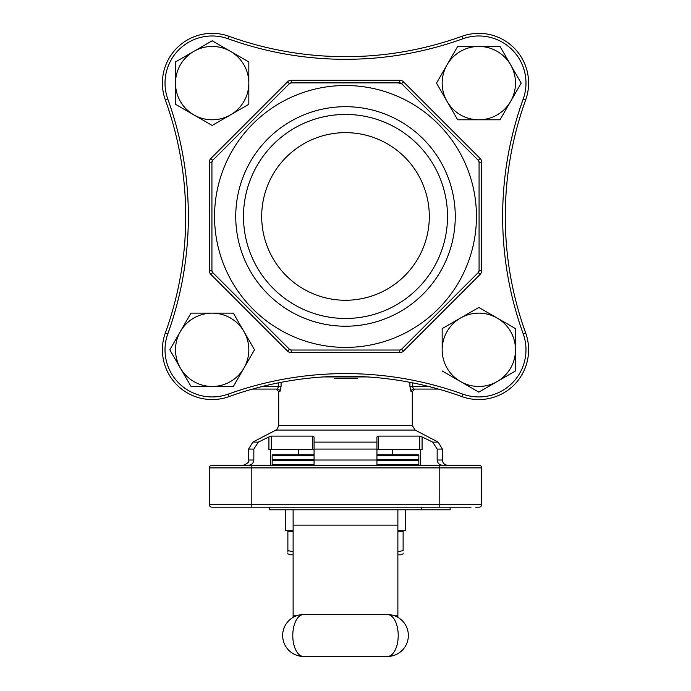 <?xml version="1.0" encoding="UTF-8"?>
<svg xmlns="http://www.w3.org/2000/svg" width="691" height="691" viewBox="0 0 691 691"><rect width="100%" height="100%" fill="white"/><g stroke="black" fill="none" stroke-linecap="round" stroke-linejoin="round"><path stroke-width="1.04" d="M442.171 370.963L478.837 392.134L515.503 370.963L515.503 328.622L478.837 307.452L442.171 328.622L442.171 349.793A36.666 36.666 0 0 0 497.175 381.544A36.666 36.666 0 0 0 515.503 349.793L515.503 349.793A36.666 36.666 0 0 0 460.508 318.041A36.666 36.666 0 0 0 442.171 349.793M478.837 392.134L497.175 381.544M505.967 376.474L515.503 370.963L515.503 359.951M515.503 339.644L515.503 328.622L514.76 328.199M478.837 307.452L460.508 318.041M500.008 119.785L521.178 83.119L500.008 46.452L457.667 46.452L436.496 83.119L457.667 119.785L500.008 119.785M510.589 101.447L521.178 83.119L510.589 64.781A36.666 36.666 0 0 0 447.086 64.781A36.666 36.666 0 0 0 478.837 119.785A36.666 36.666 0 0 0 510.589 64.781M457.667 46.452L447.086 64.781M436.496 83.119L447.086 101.447M457.243 119.042L457.667 119.785M248.829 61.948L212.163 40.778L175.497 61.948L175.497 104.289L212.163 125.46L248.829 104.289L248.829 61.948L212.163 40.778L211.42 41.21M193.826 51.367A36.666 36.666 0 0 0 193.826 114.87A36.666 36.666 0 0 0 248.829 83.119A36.666 36.666 0 0 0 193.826 51.367L175.497 61.948M190.992 313.127L169.822 349.793L190.992 386.459L233.333 386.459L254.504 349.793L233.333 313.127L190.992 313.127L180.411 331.464A36.666 36.666 0 0 0 212.163 386.459L233.333 386.459L243.914 368.13A36.666 36.666 0 0 0 212.163 313.127A36.666 36.666 0 0 0 180.411 331.464M233.757 313.869L233.333 313.127L212.163 313.127M254.504 349.793L243.914 331.464M291.257 82.885A2.617 2.617 0 0 0 289.408 83.654A2.617 2.617 0 0 1 291.257 82.885L291.257 80.268L399.744 80.268L399.744 82.885A2.617 2.617 0 0 1 401.592 83.654A2.617 2.617 0 0 0 399.744 82.885L291.257 82.885L289.408 83.654L212.698 160.364L211.93 162.212L211.93 270.699L212.698 272.548L289.408 349.257L291.257 350.026L399.744 350.026L401.592 349.257L478.302 272.548L479.07 270.699L479.07 162.212L478.302 160.364L401.592 83.654L398.025 82.885M397.878 531.258L403.121 531.258L403.121 550.632C403.121 554.916 403.121 554.916 403.121 550.632L397.878 551.66M293.122 551.66L287.879 550.632L287.879 530.74M293.122 531.258L287.879 531.258M287.879 550.632C287.879 554.916 287.879 554.916 287.879 550.632L287.879 552.057M293.122 554.83L290.505 554.83L287.879 553.88L287.879 553.102M403.121 553.102L403.121 553.88L400.495 554.83L397.878 554.83M465.976 507.168L450.126 507.168L450.126 509.785L405.738 509.785L405.738 530.74L397.878 530.74M293.122 530.74L285.262 530.74L285.262 509.785L269.55 509.785L269.55 507.168M420.361 449.547L420.361 465.259M376.932 459.498L418.832 459.498L418.305 460.025L376.932 460.025L376.932 465.259L376.932 449.072L314.068 449.072L314.068 436.937L314.068 442.11L314.068 436.937L314.068 442.11L376.932 442.11L376.932 436.937L376.932 449.072M314.068 459.498L272.168 459.498L272.695 460.025L314.068 460.025L314.068 465.259L314.068 449.072L314.068 449.547L312.513 449.547L312.513 436.107L271.313 436.107L271.313 449.547L312.513 449.547M270.639 449.547L270.639 465.259M471.081 507.168L211.93 507.168A2.617 2.617 0 0 1 209.313 504.551L209.313 467.885L251.213 467.885L251.213 504.551L439.787 504.551L439.787 467.885L251.213 467.885L251.213 465.259L211.93 465.259L456.431 465.259M271.313 449.547L268.92 449.547L268.92 436.937L258.313 442.11L253.839 449.072L253.839 460.025C253.442 463.264 251.602 465.008 248.311 465.259M419.687 436.107L422.08 436.937L422.08 449.547L419.687 449.547L419.687 436.107L378.487 436.107L378.487 449.547L419.687 449.547M378.487 449.547L376.932 449.547M442.689 465.259C439.398 465.008 437.558 463.264 437.161 460.025L437.161 449.072L432.687 442.11L422.08 436.937M277.341 389.076L276.098 389.076L278.715 391.702L279.915 391.702L281.09 386.459L278.559 386.459L277.341 389.076L252.483 389.076L277.341 389.076A2.617 2.574 90 0 1 279.915 391.702M438.517 389.076L413.659 389.076L438.517 389.076M334.47 378.366L357.359 378.297M409.91 382.322L409.91 386.459L411.085 391.702A2.617 2.574 90 0 1 413.659 389.076L412.441 386.459L428.67 386.459M367.647 376.94L323.353 376.94M268.92 436.937L271.313 436.107M312.513 436.107L314.068 436.937M376.932 442.11L376.932 436.937L378.487 436.107M468.593 465.259L479.07 465.259A2.617 2.617 0 0 1 481.687 467.885L439.787 467.885L439.787 465.259L479.07 465.259A2.617 2.617 0 0 1 481.687 467.885L481.687 504.551A2.617 2.617 0 0 1 479.07 507.168L475.719 507.168M211.93 465.259L222.407 465.259L211.93 465.259A2.617 2.617 0 0 0 209.313 467.885M222.407 507.168L211.93 507.168A2.617 2.617 0 0 1 209.313 504.551L251.213 504.551L251.213 507.168M392.643 454.79L392.643 449.547M481.687 467.885A2.617 2.617 0 0 0 479.07 465.259A2.617 2.617 0 0 1 481.687 467.885M253.839 449.072L248.596 449.072L252.82 442.11L275.899 430.061L415.101 430.061L412.285 425.423L412.285 391.702L411.085 391.702M298.357 449.547L298.357 454.79L272.695 454.79L314.068 454.79M376.932 454.79L418.305 454.79L418.832 455.309L376.932 455.309M418.832 459.498L418.832 455.309M376.932 464.741L418.832 464.741L418.832 460.552L376.932 460.552M418.832 464.741L418.305 465.259M418.305 460.025L418.832 460.552M405.738 509.785L285.262 509.785M397.878 617.357L397.878 509.785M293.122 509.785L293.122 617.357M387.401 656.45L303.599 656.45A20.955 20.955 0 0 1 282.645 635.495A20.955 20.955 0 0 1 303.599 614.549L387.401 614.549A20.955 20.955 0 0 1 408.355 635.495A20.955 20.955 0 0 1 387.401 656.45A20.955 10.814 90 0 0 398.215 635.495A20.955 10.814 90 0 0 387.401 614.549M321.833 377.036L333.105 376.448M357.973 376.448L369.167 377.036M185.508 203.983L184.92 192.789L185.508 204.061M185.508 228.928L184.92 240.123L185.508 228.851M357.973 56.463L369.167 55.876L357.895 56.463M333.027 56.463L321.833 55.876L333.105 56.463M505.492 228.928L506.08 240.123L505.492 228.851M505.492 203.983L506.08 192.789L505.492 204.061M476.453 216.456A130.953 130.953 0 0 1 280.028 329.866A130.953 130.953 0 0 1 280.028 103.045A130.953 130.953 0 0 1 476.453 216.456M345.5 132.646A83.81 83.81 0 0 1 418.081 258.356A83.81 83.81 0 0 1 272.919 258.356A83.81 83.81 0 0 1 345.5 132.646M345.5 114.447A102.009 102.009 0 0 1 433.844 267.46A102.009 102.009 0 0 1 257.156 267.46A102.009 102.009 0 0 1 345.5 114.447M345.5 106.69A109.765 109.765 0 0 1 440.556 271.338A109.765 109.765 0 0 1 250.444 271.338A109.765 109.765 0 0 1 345.5 106.69M479.07 162.212A2.617 2.617 0 0 0 478.302 160.364A2.617 2.617 0 0 1 479.07 162.212L481.687 162.212A5.234 5.234 0 0 0 480.159 158.507L403.449 81.806A5.234 5.234 0 0 0 399.744 80.268M479.07 270.699A2.617 2.617 0 0 1 478.302 272.548A2.617 2.617 0 0 0 479.07 270.699L481.687 270.699L481.687 162.212M401.592 349.257A2.617 2.617 0 0 1 399.744 350.026A2.617 2.617 0 0 0 401.592 349.257L403.449 351.114L480.159 274.405A5.234 5.234 0 0 0 481.687 270.699M291.257 350.026A2.617 2.617 0 0 1 289.408 349.257A2.617 2.617 0 0 0 291.257 350.026L291.257 352.643A5.234 5.234 0 0 1 287.551 351.114L210.841 274.405L212.698 272.548A2.617 2.617 0 0 1 211.93 270.699A2.617 2.617 0 0 0 212.698 272.548M212.698 160.364A2.617 2.617 0 0 0 211.93 162.212A2.617 2.617 0 0 1 212.698 160.364A2.617 2.617 0 0 0 211.93 162.212A2.617 2.617 0 0 1 212.698 160.364L210.841 158.507A5.234 5.234 0 0 0 209.313 162.212L209.313 270.699A5.234 5.234 0 0 0 210.841 274.405M165.356 100.014A49.761 49.761 0 0 1 229.058 36.312A342.866 342.866 0 0 0 461.942 36.312A49.761 49.761 0 0 1 525.644 100.014A342.866 342.866 0 0 0 525.644 332.898A49.761 49.761 0 0 1 461.942 396.599A342.866 342.866 0 0 0 229.058 396.599A49.761 49.761 0 0 1 165.356 332.898A342.866 342.866 0 0 0 165.356 100.014A49.761 49.761 0 0 1 229.058 36.312A342.866 342.866 0 0 0 461.942 36.312A49.761 49.761 0 0 1 525.644 100.014A342.866 342.866 0 0 0 525.644 332.898A49.761 49.761 0 0 1 461.942 396.599A342.866 342.866 0 0 0 229.058 396.599A49.761 49.761 0 0 1 165.356 332.898A342.866 342.866 0 0 0 165.356 100.014L167.818 99.124A345.483 345.483 0 0 1 167.818 333.788A47.143 47.143 0 0 0 228.168 394.138A345.483 345.483 0 0 1 462.832 394.138A47.143 47.143 0 0 0 523.182 333.788A345.483 345.483 0 0 1 523.182 99.124A47.143 47.143 0 0 0 462.832 38.774A345.483 345.483 0 0 1 228.168 38.774A47.143 47.143 0 0 0 167.818 99.124M243.914 368.13A36.666 36.666 0 0 1 212.163 386.459M210.841 158.507L287.551 81.806A5.234 5.234 0 0 1 291.257 80.268M291.257 352.643L399.744 352.643A5.234 5.234 0 0 0 403.449 351.114M437.161 460.025L442.404 460.025L442.404 449.072L437.161 449.072M314.068 460.025L376.932 460.025M262.33 386.459L278.559 386.459L278.559 382.823M412.441 382.823L412.441 386.459L409.91 386.459M281.09 382.322L281.09 386.459M275.899 430.061C276.4 430.64 277.333 429.085 278.715 425.423L412.285 425.423M432.687 442.11L438.18 442.11L415.101 430.061M252.82 442.11L258.313 442.11M248.596 449.072L248.596 460.025L253.839 460.025M439.787 507.168L439.787 504.551L481.687 504.551M209.313 504.551A2.617 2.617 0 0 0 211.93 507.168M314.068 455.309L272.168 455.309L272.695 454.79M314.068 460.552L272.168 460.552L272.168 464.741L314.068 464.741M397.878 525.125L293.122 525.125M397.878 615.819L394.587 615.819M296.413 615.819L293.122 615.819M303.599 614.549A20.955 20.955 0 0 0 282.645 635.495A20.955 20.955 0 0 0 303.599 656.45A20.955 10.814 90 0 1 292.785 635.495A20.955 10.814 90 0 1 303.599 614.549M478.302 160.364L480.159 158.507M480.159 274.405L478.302 272.548M401.592 83.654L403.449 81.806M399.744 352.643L399.744 350.026M289.408 83.654L287.551 81.806M287.551 351.114L289.408 349.257M211.93 162.212L209.313 162.212M209.313 270.699L211.93 270.699M229.058 36.312L228.168 38.774M167.818 333.788L165.356 332.898M461.942 36.312L462.832 38.774M228.168 394.138L229.058 396.599M525.644 100.014L523.182 99.124M462.832 394.138L461.942 396.599M525.644 332.898L523.182 333.788M278.715 425.423L278.715 391.702M248.596 460.025C249.667 461.64 247.922 463.385 243.362 465.259M442.404 460.025C442.715 463.203 444.46 464.948 447.638 465.259M442.404 449.072L438.18 442.11M272.168 459.498L272.168 455.309M272.168 464.741L272.695 465.259M272.168 460.552L272.695 460.025M421.45 509.785L421.45 507.168M403.121 531.258L403.121 530.74M412.285 391.702L414.902 389.076"/></g></svg>
